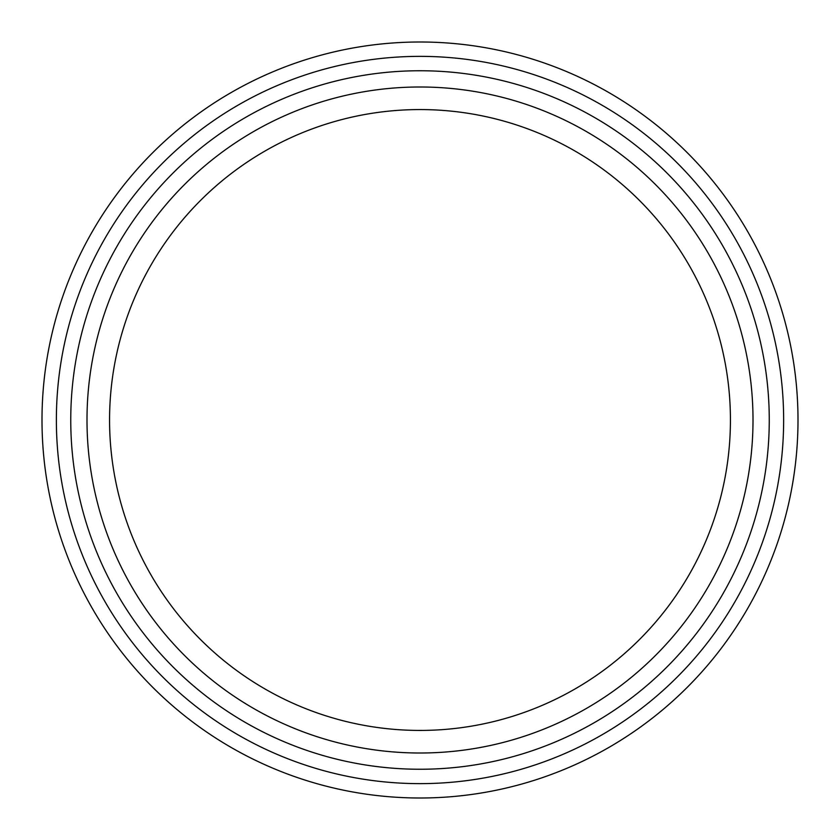<?xml version="1.0" encoding="UTF-8"?>
<svg xmlns="http://www.w3.org/2000/svg" width="840" height="840" viewBox="0 0 840 840"><rect width="100%" height="100%" fill="white"/><g stroke="black" fill="none" stroke-linecap="round" stroke-linejoin="round"><path stroke-width="1.26" d="M769.262 420A349.262 349.262 0 0 1 245.375 722.463A349.262 349.262 0 0 1 245.375 117.537A349.262 349.262 0 0 1 769.262 420M753.008 420A333.007 333.007 0 0 1 253.502 708.393A333.007 333.007 0 0 1 253.502 131.607A333.007 333.007 0 0 1 753.008 420M42 420A378 378 0 0 0 420 798A378 378 0 0 0 798 420A378 378 0 0 0 420 42A378 378 0 0 0 42 420A378 378 0 0 0 420 798A378 378 0 0 0 798 420A378 378 0 0 0 420 42A378 378 0 0 0 42 420M730.433 420A310.433 310.433 0 0 1 264.779 688.842A310.433 310.433 0 0 1 264.779 151.158A310.433 310.433 0 0 1 730.433 420M56.374 420A363.626 363.626 0 0 0 601.818 734.916A363.626 363.626 0 0 0 601.818 105.084A363.626 363.626 0 0 0 56.374 420"/></g></svg>
